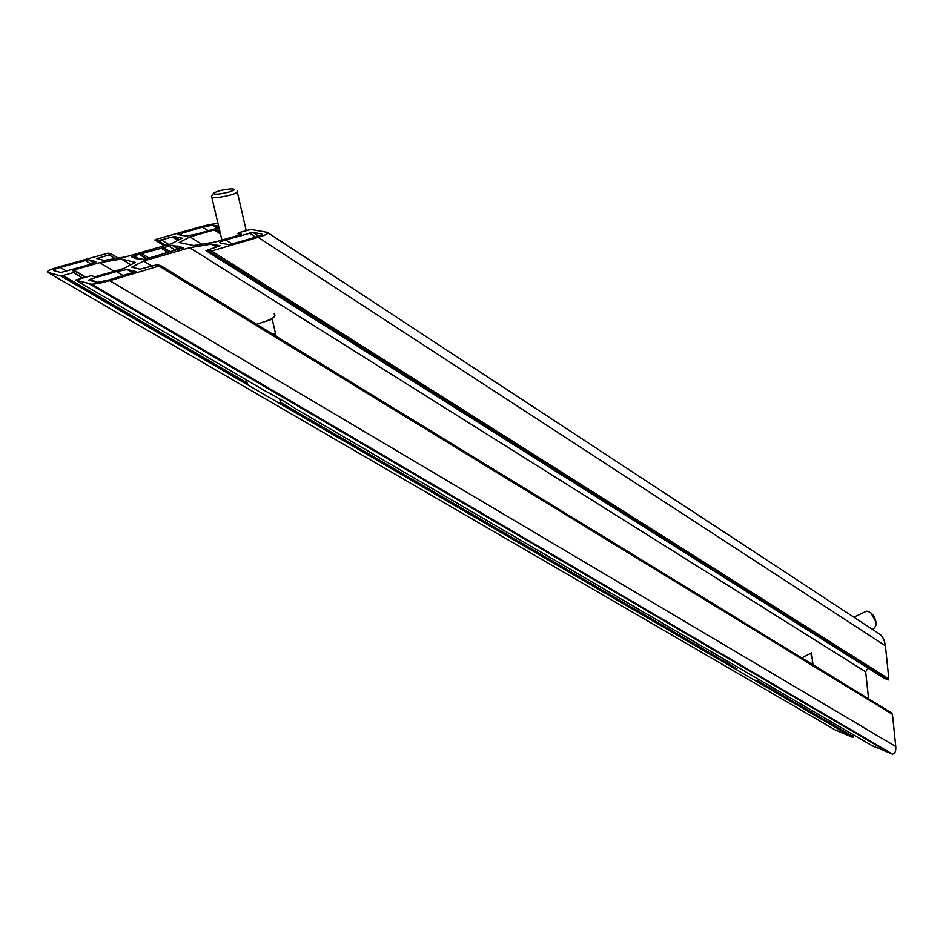 <?xml version="1.0" encoding="UTF-8"?>
<svg xmlns="http://www.w3.org/2000/svg" width="943" height="943" viewBox="0 0 943 943"><rect width="100%" height="100%" fill="white"/><g stroke="black" fill="none" stroke-linecap="round" stroke-linejoin="round"><path stroke-width="1.41" d="M228.43 192.172C218.965 194.376 213.967 194.741 213.46 193.244C217.338 190.981 223.385 189.519 231.577 188.848C235.962 189.06 234.913 190.168 228.43 192.172M237.106 191.134C238.591 191.971 236.304 193.28 230.245 195.048C221.617 197.205 215.464 197.959 211.798 197.299L211.432 196.38L213.342 193.433M274.13 313.948C276.688 316.023 273.128 318.722 263.451 322.046M871.014 613.044L876.094 622.486M853.863 617.193L866.605 611.111C871.544 612.196 874.703 615.979 876.082 622.451L876.023 624.997L874.574 627.92L872.829 628.816M810.685 653.299L812.371 659.558L812.265 664.355M279.717 398.901L280.531 402.425L278.668 402.92L248.009 385.062L245.722 379.546M256.531 324.251L272.232 319.241L276.134 336.25M151.693 265.961L143.595 261.022L131.69 267.223L139.835 269.191L157.057 264.759L160.616 265.549L109.742 280.696C102.221 282.817 96.186 283.984 91.624 284.185L75.57 280.095L264.806 390.708C278.114 397.793 288.428 403.816 295.76 408.802L872.358 745.854L892.585 754.152C895.013 753.657 896.074 751.123 895.767 746.538L892.467 714.417L891.642 712.932L160.699 265.596M801.739 657.919L811.558 652.851L812.996 664.803M759.304 679.549L757.3 680.587L754.577 680.233L735.693 669.235L738.18 667.42M151.811 257.227L183.402 247.655L172.039 245.298L133.906 255.871L131.867 256.92L135.038 257.239C134.165 258.264 135.203 258.771 138.126 258.771L142.9 259.455L151.811 257.227M75.57 280.095L90.929 275.721L94.819 276.653L96.964 276.24L123.38 268.602L135.368 262.39L121.411 259.042L99.628 262.661L73.766 270.052L72.458 270.7L75.617 271.549L73.436 272.633L61 275.993L47.657 272.303C46.172 271.372 49.826 269.592 58.607 266.975L108.08 253.16L111.121 253.856L109.07 254.869L96.764 258.63L104.084 260.433L125.784 256.826L171.202 243.836L182.176 238.166L174.207 236.575L158.118 240.606L154.876 239.97L156.031 239.381L200.729 226.721C207.884 224.776 213.531 223.739 217.668 223.609L218.022 223.621M130.829 264.735L121.411 259.042M114.068 271.289L99.628 262.661M47.657 272.303L834.897 729.752L852.637 737.379L852.943 734.503M146.471 258.771L139.234 254.351M170.542 251.911L163.339 247.443M183.025 248.127L181.693 247.29M219.589 230.21L214.132 229.974L190.038 236.858L179.158 242.516L193.786 245.534L215.593 241.915L240.135 234.807L241.231 234.218L237.518 233.522L239.333 232.544L250.873 229.432L267.223 232.332C269.486 233.121 266.48 234.795 258.217 237.365L211.609 250.968L205.939 250.661L220.037 245.781L211.586 244.084L189.684 247.714L143.595 261.022M60.211 267.411C54.942 268.979 52.761 270.052 53.668 270.606L60.8 272.503L89.408 264.665C94.654 263.097 96.764 262.036 95.762 261.506L88.453 259.726L60.211 267.411L66.623 271.171M218.635 226.179L212.717 225.188L202.545 227.051L177.614 234.548L185.948 236.104L196.238 234.206L219 227.711M232.226 243.966L256.19 236.988C261.152 235.455 262.956 234.442 261.612 233.958L252.913 232.414L225.731 239.923C220.733 241.455 218.859 242.469 220.096 242.976L228.359 244.614L232.226 243.966M107.926 280.212L135.945 271.549L127.187 269.533L116.449 271.572L90.717 279.034L88.501 280.165L97.07 282.299L107.926 280.212M201.696 244.225L190.038 236.858M205.939 250.661L884.239 678.359L888.424 679.938L888.836 678.96L885.43 645.79C884.428 639.389 882.094 635.228 878.428 633.307L268.118 232.921M216.383 247.125L211.586 244.084M868.586 698.822L865.674 671.829L189.684 247.714M865.674 671.829L867.914 668.08M275.38 332.985L272.928 334.293M802.281 657.625L802.611 658.45M890.946 753.846L89.668 284.02M248.009 385.062L60.8 275.969M852.637 737.379L754.577 680.233M735.693 669.235L278.668 402.92M246.441 382.54L63.122 275.58M853.167 736.518L757.3 680.587M82.324 277.855L73.436 272.633M85.023 277.077L75.723 271.608M138.656 258.771L133.906 255.871M170.164 252.04L163.021 247.608M168.326 252.641L161.147 248.198M175.575 250.308L168.573 245.946M178.911 249.412L172.333 245.321M179.229 249.329L173.995 246.064M181.975 248.528L180.302 247.467M182.565 248.315L181.08 247.396M141.91 259.266L141.25 258.865M137.56 258.771L135.038 257.239M147.002 258.618L139.847 254.245M149.041 258.028L141.957 253.691M276.028 335.767L274.649 334.93M94.241 263.026L88.76 259.761M91.271 264.111L85 260.374M217.809 228.053L213.436 225.236M232.096 244.013L225.731 239.923M255.659 237.141L249.4 233.062M96.198 282.252L90.717 279.034M123.356 275.71L116.449 271.572M895.767 746.538L109.742 280.696M85.483 276.936L73.766 270.052M736.342 668.351L280.531 402.425M118.146 258.099L111.239 253.926M115.211 258.582L109.07 254.869M100.642 259.584L98.013 258.005M179.264 239.663L174.372 236.587M177.744 240.453L172.168 236.964M168.821 244.52L161.536 239.982M165.638 245.428L157.846 240.595M164.282 245.817L154.876 239.97M208.32 230.752L202.545 227.051M182.565 235.538L179.488 233.593M258.842 236.127L253.184 232.438M133.47 272.763L128.26 269.627M220.002 231.966L216.336 229.609M220.497 234.064L214.132 229.974M239.699 234.937L237.518 233.522M885.43 645.79L258.217 237.365M888.836 678.96L211.609 250.968M888.247 679.915L209.263 251.357M892.467 714.417L159.367 266.209M211.798 197.299L221.923 240.088M237.341 192.16L246.217 230.552M275.674 334.27L274.307 335.13M872.134 629.181L874.574 627.92M247.632 384.744L61 275.993M852.814 737.414L755.107 680.469M178.734 249.471L172.039 245.298M179.04 249.376L173.748 246.076M181.492 248.669L177.048 245.899M182.023 248.504L180.361 247.479M142.499 259.408L141.426 258.759M94.088 263.085L88.453 259.726M892.585 754.152L91.624 284.185M735.599 669.106L279.305 403.203M179.182 239.711L174.207 236.575M165.791 245.38L158.118 240.606M217.362 228.182L212.717 225.188M258.688 236.186L252.913 232.414M132.857 272.94L127.187 269.533M220.025 232.061L216.183 229.597M888.424 679.938L209.464 251.368"/></g></svg>
